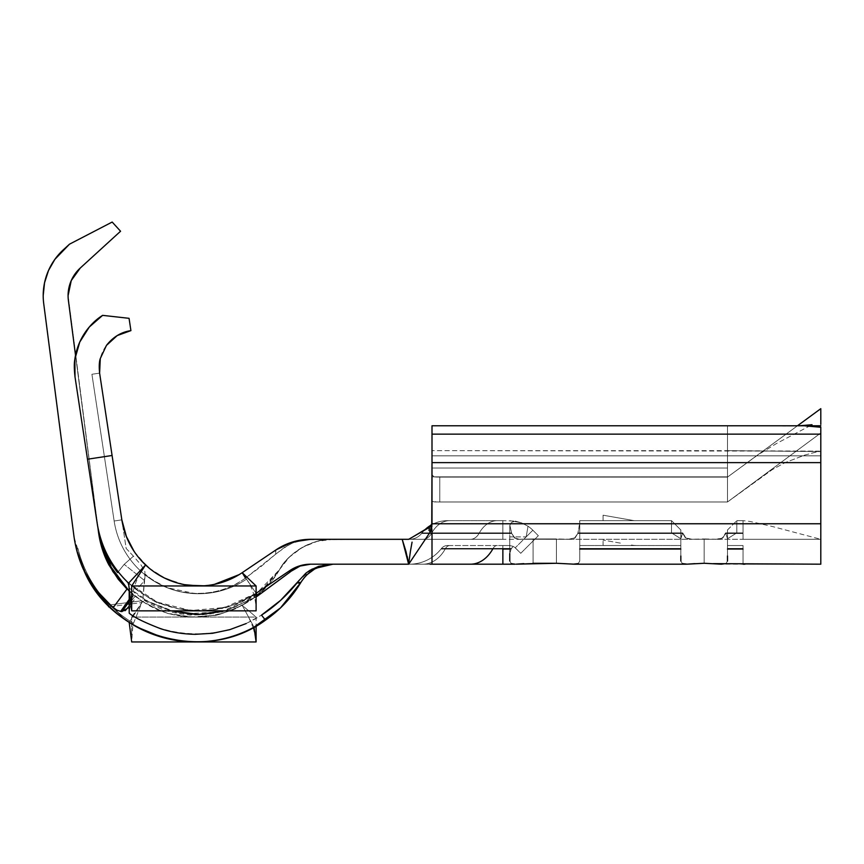 <?xml version="1.0" encoding="UTF-8"?>
<svg xmlns="http://www.w3.org/2000/svg" width="864" height="864" viewBox="0 0 864 864"><rect width="100%" height="100%" fill="white"/><g stroke="black" fill="none" stroke-linecap="round" stroke-linejoin="round"><path stroke-width="0.65" stroke-dasharray="4.32 3.24" d="M44.647 282.28L48.492 270.518L54.886 259.33L69.498 244.177L63.461 249.685C57.391 255.074 52.402 262.019 48.492 270.518L44.539 282.798L43.2 295.628L43.718 303.642L73.775 534.924L43.718 303.642L43.2 295.628L44.431 283.284M621.81 518.486L634.176 520.646L603.072 520.646L603.072 515.203L621.81 518.486L603.072 515.203L603.072 520.646L634.176 520.646L621.81 518.486M634.176 545.53L603.072 545.53L634.176 545.53M620.363 543.11L603.072 540.086L620.363 543.11M129.503 583.999L139.806 592.261L155.12 601.128C164.722 605.848 176.04 608.936 189.065 610.394C204.422 611.183 216.108 610.265 224.143 607.651C235.613 604.703 246.272 599.918 256.1 593.309C235.051 604.53 223.484 609.53 221.4 608.31L209.315 610.297L190.458 610.513L178.632 608.861L160.391 603.428C158.112 604.271 147.506 597.51 128.585 583.146L157.28 602.111L190.642 610.535L224.78 607.478L256.1 593.309L289.829 570.575L256.1 593.309L242.19 572.681A77.76 77.76 0 0 1 121.835 519.847L99.608 373.118L121.835 519.847A77.76 77.76 0 0 0 242.19 572.681A77.76 77.76 0 0 1 121.835 519.847L99.608 373.118L121.835 519.847A77.76 77.76 0 0 0 242.19 572.681L275.918 549.936A32.659 5.994 -124 0 0 275.616 554.256L284.224 547.614L292.486 543.067L304.819 539.665L408.672 539.309L332.964 539.309L317.11 541.361L302.314 547.387L289.537 556.978L263.315 589.918L242.19 605.286L254.005 627.145A122.861 122.861 0 0 0 300.953 582.314L306.904 574.787L314.572 569.041L323.449 565.423L332.964 564.192L408.715 564.181L410.497 550.843L408.866 562.669M191.862 614.228C198.094 615.395 209.488 614.207 226.033 610.675L256.1 596.959L225.169 610.848M171.45 610.848L148.921 601.884L129.19 588.092L128.812 585.187M128.401 584.032L126.295 580.943L128.25 583.697L129.19 588.092C136.426 594.929 146.167 601.052 158.393 606.474L171.223 610.848M221.324 611.852L180.738 614.066L142.841 599.411L143.705 602.186C187.855 631.454 253.606 615.654 279.623 569.506L254.534 595.512L222.599 611.496M97.913 527.623L75.524 355.277L97.913 527.623M221.378 611.842L206.312 614.693L189.659 615.049L173.308 612.587C162.011 609.79 151.859 605.394 142.841 599.411L144.968 571.892L141.167 565.121L133.445 556.178L124.178 564.354L117.623 572.562L124.178 564.354L133.445 556.178L126.166 548.456L99.608 373.118L100.278 358.571L106.466 345.384L117.223 335.567L130.918 330.62L129.06 318.319L102.622 315.36L129.06 318.319L130.918 330.62A37.325 37.325 0 0 0 99.608 373.118L121.835 519.847A77.76 77.76 0 0 0 242.19 572.681A77.76 77.76 0 0 1 121.835 519.847L121.846 519.923M199.346 585.965L199.346 585.965A77.76 77.76 0 0 1 145.584 564.98M409.784 538.693L411.35 537.786M136.858 626.994A122.861 122.861 0 0 1 129.19 622.447L141.988 602.532L108.67 606.863M109.156 606.388L120.15 616.043L121.1 614.822A121.306 121.306 0 0 1 97.265 590.112A121.306 121.306 0 0 0 116.532 611.075A121.306 121.306 0 0 1 96.973 589.712A121.306 121.306 0 0 0 121.1 614.822L120.15 616.043L121.1 614.822A121.306 121.306 0 0 1 97.265 590.112A121.306 121.306 0 0 0 116.532 611.075A121.306 121.306 0 0 1 97.265 590.112L96.001 591.019A122.861 122.861 0 0 0 115.517 612.263L116.532 611.075A121.306 121.306 0 0 1 97.265 590.112L96.001 591.019A122.861 122.861 0 0 0 115.517 612.263L116.532 611.075A121.306 121.306 0 0 1 97.265 590.112L96.001 591.019A122.861 122.861 0 0 0 115.517 612.263L116.532 611.075A121.306 121.306 0 0 1 97.265 590.112L96.001 591.019A122.861 122.861 0 0 0 115.517 612.263L116.532 611.075A121.306 121.306 0 0 1 96.973 589.712L95.71 590.609A122.861 122.861 0 0 0 115.517 612.263A122.861 122.861 0 0 1 96.001 591.019A122.861 122.861 0 0 0 115.517 612.263A122.861 122.861 0 0 1 95.71 590.609L96.973 589.712L95.71 590.609A122.861 122.861 0 0 0 120.15 616.043L121.1 614.822A121.306 121.306 0 0 1 96.973 589.712L95.71 590.609A122.861 122.861 0 0 0 120.15 616.043L108.724 605.956C99.954 597.467 92.167 586.602 85.374 573.329L85.45 573.491M409.471 564.192A40.435 40.435 0 0 0 440.996 549.05L445.198 549.05L445.543 548.446L441.482 548.446L445.543 548.446A7.776 5.497 -90 0 1 449.831 545.53L447.552 545.53A7.776 7.776 0 0 0 441.482 548.446L440.996 549.05A40.435 40.435 0 0 1 409.45 564.192L408.672 564.192L409.45 564.192A40.435 40.435 0 0 0 440.996 549.05L441.482 548.446A7.776 7.776 0 0 1 447.552 545.53A7.776 7.776 0 0 0 441.482 548.446L440.996 549.05L445.198 549.05A40.435 28.588 -90 0 1 422.885 564.192L409.45 564.192L422.885 564.192A40.435 28.588 -90 0 0 445.198 549.05L440.996 549.05L445.543 548.446L441.482 548.446A7.776 7.776 0 0 1 447.552 545.53L449.831 545.53A7.776 5.497 -90 0 0 445.543 548.446L445.198 549.05A40.435 28.588 90 0 1 422.885 564.192L470.426 564.192A40.435 28.588 -90 0 0 492.739 549.05L445.198 549.05L445.543 548.446L493.085 548.446L445.543 548.446A7.776 5.497 90 0 1 449.831 545.53L497.372 545.53A7.776 5.497 -90 0 0 493.085 548.446L492.739 549.05A40.435 28.588 90 0 1 470.426 564.192L502.87 564.192L502.87 549.05L492.739 549.05L493.085 548.446L502.87 548.446L493.085 548.446A7.776 5.497 90 0 1 497.372 545.53L449.831 545.53L509.76 545.53L502.87 545.53L502.87 549.05L440.996 549.05A40.435 40.435 0 0 1 409.45 564.192L408.672 564.192L432 529.384L432 564.192L502.87 564.192L409.45 564.192L502.87 564.192L502.87 548.446L511.315 548.446L513.356 546.415L509.76 545.53L502.87 545.53L502.87 548.446L511.315 548.446L510.991 549.05L502.87 549.05L502.87 548.446L511.315 548.446L502.87 548.446L502.87 545.53L509.76 545.53L513.356 546.415L510.991 549.05L502.87 549.05L502.87 564.192L432 564.192L432 523.757L432 539.309L502.87 539.309L502.87 533.488L511.747 533.488L514.296 537.797L519.221 539.255L568.361 539.309L575.219 537.786L577.757 533.488L682.819 533.488L682.668 532.883L671.501 532.883L671.501 520.646L579.744 520.646L579.744 523.93L579.744 520.646L671.501 520.646L579.744 520.646L671.501 520.646L671.501 532.883L577.908 532.883L579.658 525.193L577.757 533.488L575.208 537.797L568.361 539.309L519.188 539.255L514.285 537.786L511.596 532.883L502.87 532.883L502.87 533.488L511.747 533.488L511.596 532.883L502.87 532.883L502.87 520.646L515.225 521.111L511.488 522.472L509.846 525.182L511.596 532.883L509.846 525.193L511.488 522.472L515.225 521.111L502.87 520.646L502.87 532.883L511.596 532.883L502.87 532.883L502.87 533.488L511.747 533.488L502.87 533.488L502.87 539.309L432 539.309L432 523.757L820.8 523.757L820.8 539.309L743.04 539.309L743.04 533.488L725.501 533.488L722.952 537.797L716.105 539.309L690.26 539.255L685.357 537.786L682.819 533.488L577.757 533.488L682.819 533.488L685.368 537.797L692.215 539.309L718.06 539.255L722.963 537.786L725.501 533.488L743.04 533.488L743.04 539.309L820.8 539.309L820.8 523.757L820.8 564.192L743.04 564.192L743.04 549.05L727.488 549.05L727.488 545.53L727.488 560.974L727.488 537.57L727.488 560.974L725.998 563.609L721.148 564.17L725.998 563.609L727.488 560.974L727.488 549.05L743.04 549.05L743.04 564.192L820.8 564.192L820.8 523.757L432 523.757L820.8 523.757L820.8 424.3L820.8 434.149L432 434.149L432 425.779L432 468.04L432 425.779M603.072 520.646L634.856 520.646L603.072 520.646M743.04 532.883L736.819 532.883L736.819 520.646L743.04 520.646L743.04 532.883L725.652 532.883L725.501 533.488L743.04 533.488L743.04 520.646L736.819 520.646L743.04 520.646L736.819 520.646L736.819 532.883L743.04 532.883L725.652 532.883L725.501 533.488L743.04 533.488L743.04 520.646L743.04 532.883M727.488 529.978L727.488 537.57L727.488 529.978L736.819 520.646L736.819 532.883L727.477 538.726L727.488 529.978L736.819 520.646L727.488 529.978L727.477 538.726L736.819 532.883L736.819 520.646L727.488 529.978M727.488 555.984L727.488 560.974L725.998 563.609L727.488 560.974L727.488 537.57L727.488 560.974M680.832 555.984L680.832 529.978L680.832 560.974L680.832 545.53L680.832 549.05L579.744 549.05L579.744 560.974L578.254 563.609L573.404 564.17L578.254 563.609L579.744 560.974L579.744 549.05L680.832 549.05L680.832 560.974L682.322 563.609L680.832 560.974L680.832 537.57L680.843 538.726L671.501 532.883L577.908 532.883L671.501 532.883L577.908 532.883L577.757 533.488L682.819 533.488L682.668 532.883L671.501 532.883L671.501 520.646L680.832 529.978L680.832 537.57L680.832 529.978L671.501 520.646L680.832 529.978L671.501 520.646L671.501 532.883L680.843 538.726L682.668 532.883L671.501 532.883L680.843 538.726L682.668 532.883L671.501 532.883L680.843 538.726L682.668 532.883L685.919 538.153L690.26 539.255L718.027 539.255L722.142 538.294L725.652 532.883L727.477 538.726L736.819 532.883L725.652 532.883L727.477 538.726L736.819 532.883L725.652 532.883L727.477 538.726L725.652 532.883L722.401 538.153L718.06 539.255L704.16 538.952L704.16 563.274L690.293 563.987M502.87 564.192L422.885 564.192A40.435 28.588 90 0 0 445.198 549.05L492.739 549.05L493.085 548.446L445.543 548.446L493.085 548.446A7.776 5.497 -90 0 1 497.372 545.53L449.831 545.53A7.776 5.497 90 0 0 445.543 548.446L445.198 549.05L510.991 549.05L509.76 553.586L509.76 535.205L509.76 560.974L509.76 553.586L510.991 549.05L509.76 549.05M409.471 539.309A15.552 15.552 0 0 0 421.589 533.488L502.87 533.488L502.87 520.646L447.552 520.646L502.87 520.646L502.87 533.488L479.012 533.488A15.552 10.994 90 0 1 470.426 539.309L409.45 539.309L502.87 539.309L502.87 533.488L479.012 533.488L479.358 532.883L502.87 532.883L479.358 532.883A32.659 23.09 90 0 1 497.372 520.646L502.87 520.646L497.372 520.646A32.659 23.09 -90 0 0 479.358 532.883L431.816 532.883L431.471 533.488A15.552 10.994 90 0 1 422.885 539.309L432 539.309L432 523.757L432 539.309L470.426 539.309A15.552 10.994 -90 0 0 479.012 533.488L431.471 533.488L479.012 533.488L479.358 532.883L431.816 532.883A32.659 23.09 90 0 1 449.831 520.646L497.372 520.646L449.831 520.646A32.659 23.09 -90 0 0 431.816 532.883L431.471 533.488L421.589 533.488A15.552 15.552 0 0 1 409.45 539.309L422.885 539.309A15.552 10.994 -90 0 0 431.471 533.488L421.589 533.488L422.075 532.883L431.816 532.883L422.075 532.883A32.659 32.659 0 0 1 447.552 520.646L449.831 520.646L447.552 520.646A32.659 32.659 0 0 0 422.075 532.883L421.589 533.488A15.552 15.552 0 0 1 409.45 539.309A15.552 15.552 0 0 0 421.589 533.488L422.075 532.883A32.659 32.659 0 0 1 447.552 520.646A32.659 32.659 0 0 0 431.816 524.686M515.009 564.192L511.25 563.609L509.76 560.974L511.25 563.609L516.1 564.17L432 564.192M572.152 564.116L556.416 563.274L519.221 563.987M516.845 564.138L511.25 563.609L509.76 560.974L509.76 535.205L509.76 560.974L511.25 563.609M687.917 564.138L573.858 564.181M686.081 564.192L682.322 563.609L687.172 564.17L682.322 563.609L680.832 560.974L682.322 563.609M719.896 564.116L704.16 563.274L704.16 538.952L690.293 539.255L686.178 538.294L682.668 532.883L680.832 537.57L680.832 560.974M820.8 564.192L721.634 564.181M579.744 545.53L680.832 545.53L680.832 548.446L579.744 548.446L579.744 545.53L579.744 548.446L680.832 548.446L680.832 549.05L579.744 549.05L579.744 548.446L680.832 548.446L680.832 545.53L579.744 545.53L680.832 545.53L579.744 545.53L579.744 546.296L579.744 545.53M578.75 529.524L579.744 520.646L579.744 560.974L579.744 523.93L578.75 529.524M579.744 549.05L579.744 555.984L579.744 548.446L579.744 549.05L579.744 548.446L680.832 548.446L680.832 549.05M727.488 481.939L727.488 501.984L820.8 432.994L820.8 408.672L820.8 450.673L820.8 408.672L727.65 476.982L797.472 425.779L800.129 425.779L727.488 425.779L727.488 468.04L432 468.04L432 474.746L434.128 476.885L436.698 477.09L727.488 477.101L727.488 468.04L432 468.04L727.488 468.04L727.488 477.101L439.776 477.101L727.488 477.101L439.776 477.101L439.776 501.984L439.776 477.101L434.128 476.885L432 474.746L432 426.362L432 468.04L727.488 468.04L727.488 434.495L727.488 501.984L439.776 501.984L727.488 501.984L727.488 476.798L727.488 501.984L436.784 501.984L727.488 501.984L727.488 477.101L758.149 454.723L776.239 443.675L812.009 424.721L776.239 443.675L758.149 454.723L727.488 477.101L727.488 468.04M434.257 501.919L436.784 501.984L432 501.196L432.583 501.682L432 501.196L432 468.04L432 501.196L432 474.746L434.128 476.885L439.776 477.101L439.776 501.984L434.257 501.919L439.776 501.984L439.776 477.101L434.128 476.885L432 474.746L432 501.196L434.257 501.919M727.488 476.831L432 476.831L432 450.662L432 455.836L820.8 455.836L820.8 451.58L727.488 450.662L727.488 472.273L727.488 450.662L820.8 451.58L820.8 539.309L820.8 451.397L820.8 462.618L432 462.618L432 450.792L432 476.831L727.488 476.831L727.488 471.128L727.488 476.831L432 476.831L432 498.053L432 476.831L727.488 476.831L727.488 501.984L727.488 476.831M431.114 525.982L432 523.562L432 525.884L432 523.562L432 525.884L412.787 536.944L429.473 527.375M432 523.757L432 462.618L432 526.014L432 462.618L432 523.757L820.8 523.757L820.8 462.618L432 462.618L432 455.836L820.8 455.836L432 455.836L432 450.662L432 476.831L432 434.149L820.8 434.149L820.8 462.618L432 462.618L820.8 462.618L820.8 523.757L432 523.757L432 462.618L820.8 462.618L820.8 455.836L432 455.836L432 462.618L820.8 462.618L820.8 523.757L432 523.757L432 426.362M804.222 425.855L810.994 426.168L804.222 425.855M430.013 532.224L428.976 530.474L430.013 532.224M429.462 527.504L428.965 530.194L430.078 532.256L408.715 564.127M410.497 550.843L408.715 564.192M406.058 551.75L407.246 556.438M408.672 564.192L332.964 564.192A37.325 37.325 0 0 0 332.521 564.192L323.622 565.38M402.203 539.309L408.672 539.309M432 523.519L430.078 532.256C429.084 531.328 428.803 529.481 429.214 526.738L431.762 524.718M410.476 550.908L412.063 542.149M727.488 545.53L743.04 545.53L743.04 548.446L727.488 548.446L727.488 545.53L727.488 548.446L743.04 548.446L743.04 549.05L727.488 549.05L727.488 548.446L743.04 548.446L743.04 545.53L727.488 545.53M424.375 530.302A32.659 32.659 0 0 0 422.075 532.883L479.358 532.883L479.012 533.488A15.552 10.994 -90 0 1 470.426 539.309L422.885 539.309A15.552 10.994 90 0 0 431.471 533.488L431.816 532.883L422.075 532.883L421.589 533.488L431.471 533.488A15.552 10.994 -90 0 1 422.885 539.309L409.45 539.309M431.816 532.883A32.659 23.09 -90 0 1 449.831 520.646A32.659 23.09 90 0 0 431.816 532.883L479.358 532.883A32.659 23.09 -90 0 1 497.372 520.646A32.659 23.09 90 0 0 479.358 532.883L479.012 533.488L431.471 533.488L431.816 532.883M502.87 545.53L497.372 545.53A7.776 5.497 90 0 0 493.085 548.446L502.87 548.446L502.87 545.53M502.87 549.05L502.87 548.446L493.085 548.446L492.739 549.05L502.87 549.05M470.426 564.192A40.435 28.588 90 0 0 492.739 549.05M502.87 539.309L470.426 539.309A15.552 10.994 90 0 0 479.012 533.488L502.87 533.488L502.87 539.309M502.87 532.883L479.358 532.883L502.87 532.883M727.488 549.05L727.488 548.446L743.04 548.446L743.04 549.05L743.04 545.53L743.04 564.192L743.04 549.05M744.401 539.309L820.8 539.309L743.04 539.309L743.04 533.488L743.04 539.309M820.8 425.779L797.472 425.779L727.65 476.982L820.8 408.672L820.8 450.673L820.8 432.994L727.488 501.984L772.178 469.692L784.868 462.726L804.805 455.069L819.558 451.159L727.488 450.662L727.488 472.273L727.488 450.662L820.8 451.58L820.8 449.734L820.8 451.58L727.488 450.662L432 450.662L819.558 451.159L804.805 455.069L784.868 462.726L772.178 469.692L727.488 501.984L820.8 432.994L727.488 501.984L727.488 472.198M820.8 424.3L820.8 427.259M810.616 426.146L805.14 425.887M800.129 425.779L727.488 425.779L727.488 469.832M556.416 563.274L565.682 563.641L556.416 563.274L556.416 538.952L570.283 539.255L574.398 538.294L577.757 533.488L574.657 538.153L570.316 539.255L556.416 538.952L556.416 563.274L556.416 538.952L556.416 563.274L533.088 563.274L533.088 538.952L556.416 538.952L533.088 538.952L533.088 563.274L533.088 538.952L519.221 539.255L515.106 538.294L511.747 533.488L509.846 525.182L509.76 534.19L509.846 525.182L511.747 533.488L514.847 538.153L519.188 539.255L533.088 538.952L533.088 563.274L523.822 563.641L533.088 563.274M579.744 548.446L579.744 546.296L579.744 548.446M579.744 555.984L579.744 560.974L579.744 555.984M509.76 553.586L509.76 536.89L526.176 536.89L528.023 526.23L521.381 522.785L515.225 521.111L511.488 522.472L509.846 525.182L509.76 536.89L526.176 536.89L515.257 547.808L513.356 546.415L511.315 548.446L509.76 553.586L510.991 549.05L513.356 546.415L509.76 545.53L513.356 546.415L515.257 547.808L526.176 536.89L515.257 547.808L520.754 553.306L538.348 535.712L532.85 530.215L526.176 536.89L532.85 530.215L538.348 535.712L520.754 553.306L515.257 547.808L526.176 536.89L528.023 526.23A32.659 32.659 0 0 1 532.85 530.215L526.176 536.89L528.023 526.23A32.659 32.659 0 0 1 532.85 530.215L538.348 535.712L520.754 553.306L514.404 547.063L520.754 553.306L538.348 535.712L532.85 530.215A32.659 32.659 0 0 0 528.023 526.23L521.392 522.785L509.76 520.646L521.381 522.785L528.023 526.23A32.659 32.659 0 0 1 532.85 530.215L526.176 536.89L509.76 536.89L509.76 560.974L509.76 535.205L509.76 560.974M523.822 563.641L516.1 564.17M579.744 560.974L579.744 523.93L579.744 560.974L578.254 563.609L579.744 560.974M573.404 564.17L565.682 563.641L573.404 564.17L578.254 563.609M515.225 521.111L521.392 522.785L528.023 526.23L526.176 536.89L509.76 536.89L509.846 525.182L511.488 522.472L515.225 521.111M725.998 563.609L721.148 564.17L704.16 563.274L687.172 564.17M694.894 563.641L704.16 563.274L704.16 538.952L704.16 563.274L713.426 563.641M603.072 515.203L611.95 516.758L603.072 515.203M634.856 520.646L634.176 520.614L634.856 520.646M633.506 520.528L634.176 520.614L633.506 520.528M637.016 545.53L634.176 545.411L637.016 545.53M631.379 545.044L634.176 545.411L631.379 545.044M97.232 523.584L75.006 376.844L97.232 523.584M89.273 327.056L79.769 342.036L74.876 359.1A62.208 62.208 0 0 0 75.006 376.812M176.31 582.671L188.395 585.274M134.287 551.74L147.355 566.579L155.531 572.864M310.597 539.309L301.439 540L292.529 542.02L284.018 545.314L275.918 549.936L292.658 541.976L309.463 539.32M74.876 359.1L75.006 376.844M239.198 574.603L242.19 572.681L246.542 579.128A85.536 85.536 0 0 1 114.145 521.014A85.536 85.536 0 0 0 246.542 579.128L242.19 572.681L246.542 579.128A85.536 85.536 0 0 1 114.145 521.014L121.835 519.847A77.76 77.76 0 0 0 242.19 572.681A77.76 77.76 0 0 1 121.835 519.847L114.145 521.014L91.919 374.274L99.608 373.118L121.835 519.847L114.145 521.014L91.919 374.274L114.145 521.014L121.835 519.847L99.608 373.118L91.919 374.274L99.608 373.118L91.919 374.274L114.145 521.014A85.536 85.536 0 0 0 246.542 579.128L242.19 572.681L246.542 579.128A85.536 85.536 0 0 1 114.145 521.014A85.536 85.536 0 0 0 246.542 579.128L242.19 572.681L246.542 579.128A85.536 85.536 0 0 1 114.145 521.014L121.835 519.847A77.76 77.76 0 0 0 242.19 572.681A77.76 77.76 0 0 1 121.835 519.847L114.145 521.014L91.919 374.274L99.608 373.118L121.835 519.847L114.145 521.014L91.919 374.274L114.145 521.014L121.835 519.847L99.608 373.118L91.919 374.274L99.608 373.118L91.919 374.274L114.145 521.014A85.536 85.536 0 0 0 246.542 579.128L242.19 572.681L246.542 579.128A85.536 85.536 0 0 1 114.145 521.014A85.536 85.536 0 0 0 246.542 579.128L242.19 572.681L246.542 579.128A85.536 85.536 0 0 1 114.145 521.014L121.835 519.847A77.76 77.76 0 0 0 242.19 572.681A77.76 77.76 0 0 1 121.835 519.847L114.145 521.014L91.919 374.274L99.608 373.118L121.835 519.847L114.145 521.014L91.919 374.274L114.145 521.014L121.835 519.847L99.608 373.118L91.919 374.274L114.145 521.014A85.536 85.536 0 0 0 246.542 579.128L256.1 593.309L242.19 572.681L245.506 578.07L244.652 578.653C215.741 599.821 171.979 598.018 145.228 574.096C148.565 577.778 156.2 582.379 168.134 587.887L194.195 593.395C212.501 594.076 229.327 589.162 244.652 578.653L260.939 566.6L276.577 553.414L288.09 545.281C295.736 541.112 303.264 539.125 310.694 539.309L332.964 539.309A62.208 62.208 0 0 0 279.623 569.506C288.446 551.718 316.31 537.538 332.964 539.309C316.31 537.538 288.446 551.718 279.623 569.506C274.601 577.282 270.745 582.476 268.045 585.068L253.562 598.093L236.887 607.954C235.958 608.861 229.824 610.999 218.495 614.358L207.598 616.334L196.474 617.069L213.602 615.406C215.514 616.14 225.04 612.77 242.19 605.286A97.978 97.978 0 0 0 279.623 569.506L265.097 586.429L247.741 600.221C237.622 605.977 230.99 609.174 227.837 609.833L222.631 611.496M129.19 622.447L142.646 601.517C158.922 610.168 168.167 614.25 170.359 613.764L191.689 616.993L213.602 615.406C215.708 616.075 225.234 612.706 242.19 605.286L254.005 627.145L242.19 605.286L256.1 617.069L256.1 626.022L256.1 617.069L131.684 617.069L142.646 601.517C159.116 610.254 168.361 614.336 170.359 613.764L185.296 616.529L196.463 617.069L185.36 616.529L174.431 614.758C167.897 614.045 157.648 609.854 143.705 602.186L135.14 596.182L127.008 589.054M129.19 591.116L142.679 601.538M98.863 534.589L68.083 295.628L98.809 534.265M133.963 595.112L129.19 601.668L133.909 595.199L136.318 597.1L127.786 608.299L131.825 600.361L129.287 610.837L131.825 600.361L129.19 606.118M120.56 231.239L80.233 268.067L120.56 231.239L112.18 222.048L120.56 231.239M69.498 244.177L112.18 222.048L69.498 244.177M74.153 537.581L85.288 573.167M125.269 619.823L114.491 611.366M241.801 632.934C235.127 635.85 226.444 638.302 215.73 640.289M285.412 602.942L276.026 611.971M130.712 623.408A122.861 122.861 0 0 0 130.82 623.473C117.472 615.146 106.11 604.67 96.736 592.024C87.113 578.902 80.32 564.451 76.367 548.672L87.005 576.526L76.367 548.672L77.868 548.294L76.367 548.672C80.32 564.451 87.113 578.902 96.736 592.024L97.988 591.106C107.557 604.012 119.21 614.628 132.948 622.955L132.149 624.294C118.228 615.848 106.423 605.092 96.736 592.024L97.988 591.106L96.736 592.024C87.426 579.344 80.762 565.391 76.745 550.174L78.246 549.785C82.21 564.808 88.798 578.578 97.988 591.106C88.484 578.146 81.778 563.879 77.868 548.294C81.778 563.879 88.484 578.146 97.988 591.106L96.736 592.024L97.988 591.106C88.484 578.146 81.778 563.879 77.868 548.294C81.778 563.879 88.484 578.146 97.988 591.106C107.557 604.012 119.21 614.628 132.948 622.955L132.149 624.294C118.228 615.848 106.423 605.092 96.736 592.024L125.431 619.931L96.736 592.024L97.988 591.106C107.244 603.58 118.454 613.937 131.641 622.156C118.454 613.937 107.244 603.58 97.988 591.106C88.798 578.578 82.21 564.808 78.246 549.785C82.21 564.808 88.798 578.578 97.988 591.106L96.736 592.024C87.426 579.344 80.762 565.391 76.745 550.174C80.762 565.391 87.426 579.344 96.736 592.024C106.11 604.67 117.472 615.146 130.82 623.473L131.641 622.156L130.82 623.473M132.062 624.24A122.861 122.861 0 0 0 132.149 624.294L132.948 622.955C119.21 614.628 107.557 604.012 97.988 591.106C107.244 603.58 118.454 613.937 131.641 622.156C118.454 613.937 107.244 603.58 97.988 591.106L96.736 592.024C87.426 579.344 80.762 565.391 76.745 550.174L78.246 549.785C82.21 564.808 88.798 578.578 97.988 591.106C107.557 604.012 119.21 614.628 132.948 622.955L132.149 624.294M108.248 605.47L120.452 616.28L108.248 605.47M302.27 580.273L303.728 578.308M314.744 568.944A37.325 37.325 0 0 0 301.601 581.288M99.608 373.118L91.919 374.274L99.608 373.118M127.818 582.422L136.361 589.734L144.612 580.597L142.841 599.411L143.705 602.186L135.14 596.182L131.825 600.361L135.14 596.182L136.264 597.046M309.69 564.203L308.966 564.235M305.316 564.656L304.517 564.808M301.385 565.607L300.089 566.06M293.414 569.57L291.136 571.223M257.774 595.836L257.094 596.29M246.154 623.57L261.522 615.103C222.016 640.796 167.519 639.878 129.19 613.116M125.269 610.632L122.018 611.453M312.034 569.117L299.138 580.327M133.445 556.178L126.166 548.456L121.835 519.847M126.619 537.332L130.043 544.676M135.076 552.884L141.21 560.542M149.018 568.004L165.218 578.383M165.586 578.556L184.529 584.658M204.617 585.738L214.38 584.366M199.411 610.848L213.343 609.8L230.612 605.772L239.468 602.413L256.1 593.309L256.1 610.848L256.1 593.309L242.19 572.681L276.577 549.493M275.918 549.936L275.616 554.256L245.506 578.07M123.412 577.94L136.361 589.734L144.612 580.597L124.178 564.354L144.612 580.597L145.228 574.096M133.898 595.188L132.818 594.302L129.19 599.432L132.829 594.302L129.19 591.106M198.277 585.965A77.76 77.76 0 0 1 195.21 585.889M128.585 583.146C147.161 597.305 157.766 604.066 160.391 603.428L178.632 608.861L198.698 610.848M195.394 641.952A122.861 122.861 0 0 0 254.027 627.178L242.19 605.286L256.1 617.069L131.684 617.069L131.684 641.952L132.894 624.737L141.836 602.77M142.646 601.517L131.684 617.069L131.684 637.33M109.523 606.744L141.988 602.532L141.545 600.804L107.946 605.167L141.545 600.804L126.122 588.168M74.174 537.764L77.998 554.602L83.354 569.03M80.503 557.377A121.306 121.306 0 0 0 94.738 586.472A121.306 121.306 0 0 1 80.503 557.377L79.034 557.874A122.861 122.861 0 0 0 83.97 570.38L85.385 569.732A121.306 121.306 0 0 1 80.503 557.377L79.034 557.874A122.861 122.861 0 0 0 93.442 587.336L94.738 586.472A121.306 121.306 0 0 1 80.503 557.377M94.738 586.472L93.442 587.336L94.738 586.472A121.306 121.306 0 0 1 87.977 575.035L86.594 575.759A122.861 122.861 0 0 0 93.442 587.336L94.738 586.472M87.977 575.035L86.594 575.759L87.977 575.035A121.306 121.306 0 0 1 85.385 569.732L83.97 570.38A122.861 122.861 0 0 0 86.594 575.759L87.977 575.035M85.385 569.732L83.97 570.38L85.385 569.732M79.034 557.874A122.861 122.861 0 0 0 93.442 587.336A122.861 122.861 0 0 1 79.034 557.874M603.072 545.53L603.072 540.086M521.143 539.309L432 539.309L521.143 539.309M568.361 539.309L692.215 539.309L568.361 539.309M820.8 539.309L716.105 539.309L820.8 539.309L772.319 526.489L750.341 521.51L743.04 520.646M727.488 425.779L731.668 425.844L727.488 425.779M799.243 425.779L782.86 426.114C794.912 426.276 814.115 424.969 812.009 424.721M333.277 564.192L311.105 564.192M292.658 541.976L294.516 541.447M131.684 606.301C131.674 592.823 135.227 580.673 142.355 569.851M246.294 578.772C252.828 588.46 256.1 599.152 256.1 610.848M248.832 617.566L253.163 627.599M253.174 627.631L255.506 637.729M189.508 641.801L197.165 641.952"/><path stroke-width="1.3" d="M83.236 569.084C78.516 558.436 75.362 547.052 73.775 534.924L43.718 303.642A62.208 62.208 0 0 1 43.2 295.628A62.208 62.208 0 0 0 43.718 303.642L73.775 534.924C75.362 547.052 78.516 558.436 83.236 569.084L95.558 589.399L113.13 607.705L127.008 589.054L118.228 579.236L108.799 564.754C103.464 554.656 100.008 543.64 98.453 531.716L97.913 527.623L98.453 531.716L108 562.993L129.19 591.106M68.083 295.628A37.325 37.325 0 0 1 80.233 268.067L71.258 280.562L68.083 295.628L71.258 280.562L80.233 268.067L120.56 231.239L112.18 222.048L69.498 244.177L54.886 259.33L48.492 270.518L44.539 282.798L43.2 295.628A62.208 62.208 0 0 1 63.461 249.685L69.498 244.177L112.18 222.048L120.56 231.239L80.233 268.067L71.258 280.562L68.083 295.628A37.325 37.325 0 0 0 68.396 300.434A37.325 37.325 0 0 1 68.083 295.628M195.21 585.889A77.76 77.76 0 0 1 145.584 564.98C132.646 552.582 124.729 537.538 121.835 519.847L112.082 455.49L87.48 459.216L97.232 523.584C101.045 546.923 111.499 566.784 128.585 583.146L145.217 565.369L128.574 583.146C111.499 566.784 101.045 546.923 97.232 523.584C100.181 542.884 106.974 559.202 117.623 572.562L118.206 571.828L117.623 572.562C106.974 559.202 100.181 542.884 97.232 523.584L75.006 376.844L87.48 459.216L112.082 455.49L99.608 373.118C98.971 366.617 99.198 361.768 100.278 358.571L106.466 345.384C113.119 336.949 121.273 332.035 130.918 330.62L129.06 318.319L102.622 315.36A62.208 62.208 0 0 0 74.876 359.111L79.769 342.036C85.46 330.21 93.085 321.322 102.622 315.36L89.273 327.056L102.622 315.36L129.06 318.319L130.918 330.62L117.223 335.567L106.466 345.384L100.278 358.571L99.608 373.118L121.835 519.847L125.993 535.734L134.287 551.74M129.19 613.116L129.19 588.589L129.19 613.116C133.132 616.896 143.564 622.08 160.499 628.668C171.148 632.178 182.682 634.068 195.091 634.327L212.576 633.28L229.673 629.694L246.154 623.57M290.023 572.076L257.774 595.836L256.1 593.309L257.774 595.836L256.1 596.959L290.023 572.076L289.829 570.575A15.552 1.663 -124 0 0 290.023 572.076L290.736 571.525L290.023 572.076M299.927 565.78L310.694 564.192L299.786 565.823L289.829 570.575L299.592 565.877M408.672 539.309L412.787 536.944L408.672 539.309L402.203 539.309L404.028 545.53L402.203 539.309L310.694 539.309L402.203 539.309L406.058 551.75L408.618 564.192L310.619 564.192L300.089 566.06L291.136 571.223M225.169 610.848L198.342 614.423L171.45 610.848M128.984 585.943L128.401 584.032M127.818 582.422L126.295 580.943L128.574 583.146L131.684 610.848L131.684 585.965L256.1 585.965L256.1 610.848L131.684 610.848L131.684 585.965L256.1 585.965L242.19 572.681A77.76 77.76 0 0 1 198.277 585.965M222.599 611.496L221.324 611.852M75.524 355.277L68.396 300.434L75.524 355.277M145.217 565.369L131.684 585.965L145.584 564.98C132.646 552.582 124.729 537.538 121.835 519.847L126.619 537.332M129.19 622.447L131.684 641.952L129.19 622.447L120.15 616.043A122.861 122.861 0 0 1 114.718 611.561A122.861 122.861 0 0 0 120.15 616.043L129.19 622.447A122.861 122.861 0 0 0 130.712 623.408M275.918 549.936L242.19 572.681L275.918 549.936L292.507 542.03L310.694 539.309A62.208 62.208 0 0 0 275.918 549.936M727.488 560.995L727.488 555.984M680.832 560.974L680.832 555.984M509.76 560.974L509.76 553.586M509.76 549.05L502.87 549.05L502.87 564.192L432 564.192L502.87 564.192M511.25 563.609L515.009 564.192M519.221 563.987L516.845 564.138M573.858 564.181L572.152 564.116M687.182 564.17L686.081 564.192M690.293 563.987L687.917 564.138M721.634 564.181L719.896 564.116M432 525.906L430.013 532.224L432 523.757L820.8 523.757L432 523.757L432 462.618L431.762 524.718M820.8 564.192L820.8 523.757L820.8 564.192L713.416 563.641M743.04 564.192L744.887 564.192L743.04 564.041M682.322 563.609L687.172 564.17L704.16 563.274L721.148 564.17L725.998 563.609M516.121 564.17L556.416 563.274L574.474 564.192L686.102 564.192M432 530.798L432 564.192L432 530.798M680.832 549.05L579.744 549.05M800.129 425.779L727.488 425.779L797.472 425.779L820.8 408.672L820.8 424.3L820.8 408.672L797.472 425.779L432 425.779L432 434.149L820.8 434.149L820.8 427.259L805.14 425.887M810.616 426.146L820.8 427.259L820.8 523.757L820.8 462.618L432 462.618L820.8 462.618L820.8 434.149L432 434.149L432 462.618L432 426.362M429.451 527.461L428.987 530.496L429.462 527.375L412.787 536.944L431.114 525.982M408.866 562.669L408.715 564.127L432 529.384L408.672 564.192L309.69 564.203M412.063 542.149L410.497 550.843M411.35 537.786L409.784 538.693M300.877 565.51L289.829 570.575L256.1 593.309L289.829 570.575A37.325 37.325 0 0 1 310.694 564.192M402.203 539.309L408.618 564.192L406.058 551.75M215.73 640.289C204.325 642.028 194 642.427 184.766 641.477L161.838 637.222A122.861 122.861 0 0 0 254.027 627.178L280.508 607.9L300.964 582.304L285.412 602.942M306.601 575.089L307.195 574.506M314.075 569.322L315.23 568.674M322.888 565.574L323.935 565.304M408.596 564.008L407.246 556.438M408.618 564.192L410.476 550.908M432 523.562L429.462 527.375M431.816 524.686A32.659 32.659 0 0 0 424.375 530.302M492.739 549.05A40.435 28.588 -90 0 1 470.426 564.192M743.04 549.05L727.488 549.05M532.872 563.274L556.934 563.274M516.1 564.17L523.822 563.641M578.254 563.609L573.404 564.17M687.172 564.17L694.894 563.641M75.006 376.812A62.208 62.208 0 0 0 75.006 376.844C74.12 368.971 74.077 363.053 74.876 359.1L79.769 342.036L89.273 327.056M188.395 585.274L203.958 585.792C217.858 584.788 230.602 580.414 242.19 572.681A77.76 77.76 0 0 1 199.346 585.965L195.307 585.889M164.398 577.984L176.31 582.671M155.434 572.8L164.268 577.919M98.809 534.265L112.838 571.525L129.19 591.116M44.647 282.28L44.431 283.284M114.62 611.485C101.801 600.491 91.379 586.343 83.354 569.03C110.063 636.487 205.33 664.924 265.669 620.017C255.668 626.54 247.72 630.85 241.801 632.934M161.838 637.222L136.858 626.994L125.269 619.823M276.026 611.971L265.669 620.017A32.659 1.004 -124.8 0 1 261.522 615.103L280.627 600.329L305.824 573.221L309.82 570.37L318.632 566.363L332.964 564.192L312.034 569.117M130.82 623.473L125.431 619.931L130.82 623.473A122.861 122.861 0 0 0 132.062 624.24M132.149 624.294L120.452 616.28L132.149 624.294A122.861 122.861 0 0 0 161.806 637.211M96.736 592.024L108.248 605.47L96.736 592.024L87.005 576.526L96.736 592.024M327.748 564.559L328.774 564.43M303.556 578.534L307.001 574.7L314.744 568.944L324.248 565.218M301.601 581.288A37.325 37.325 0 0 0 300.953 582.314L302.27 580.273M332.521 564.192A37.325 37.325 0 0 0 314.744 568.944M254.005 627.145L256.1 641.952L256.1 626.022L256.1 641.952L254.027 627.178M222.631 611.496L221.378 611.842M308.966 564.235L301.385 565.607M300.089 566.06L293.414 569.57M191.862 614.228L171.223 610.848M116.996 610.891C101.509 598.568 90.288 584.615 83.354 569.03L85.288 573.167M129.19 606.118L125.269 610.632M122.094 611.572L120.722 611.474L122.094 611.572M120.658 611.366L117.018 610.2L113.238 607.576L117.018 610.2L120.658 611.366L129.19 599.432L120.658 611.388M261.522 615.103A32.659 1.004 55.2 0 0 265.669 620.017C280.163 609.908 291.924 597.337 300.953 582.314A32.659 5.81 -149 0 1 297.108 582.844C286.589 595.793 274.73 606.55 261.522 615.103M299.138 580.327L297.108 582.844L300.953 582.314C308.524 570.629 319.194 564.592 332.964 564.192M130.043 544.676L135.076 552.884M141.21 560.542L149.018 568.004M184.529 584.658L199.033 585.965M199.087 585.965L204.617 585.738M214.38 584.366L239.198 574.603M245.506 578.07L242.19 572.681L256.1 585.965L256.1 610.848L131.684 610.848L128.574 583.146M309.496 539.32L310.694 539.309M118.314 572.011L123.412 577.94M122.018 611.464L129.19 601.668L122.018 611.453L127.98 608.04M113.13 607.705L127.008 589.054M131.684 641.952L256.1 641.952L131.684 641.952M195.394 641.952A122.861 122.861 0 0 1 136.858 626.994M126.122 588.168L112.838 571.525L103.475 552.409L98.863 534.589M85.374 573.329L95.71 590.609L108.724 605.956M109.523 606.744L108.67 606.863L107.946 605.167M75.006 376.844L74.876 359.1M96.001 591.019A122.861 122.861 0 0 0 96.692 591.959A122.861 122.861 0 0 1 96.001 591.019L96.001 591.019M96.779 592.078A122.861 122.861 0 0 0 114.534 611.399A122.861 122.861 0 0 1 96.779 592.088M515.03 564.192L430.013 564.192M432 425.779L820.8 425.779M799.243 425.779L812.009 424.721M121.835 519.858L123.476 527.796M198.493 585.965L199.368 585.965M195.502 641.952L197.165 641.952"/></g></svg>
